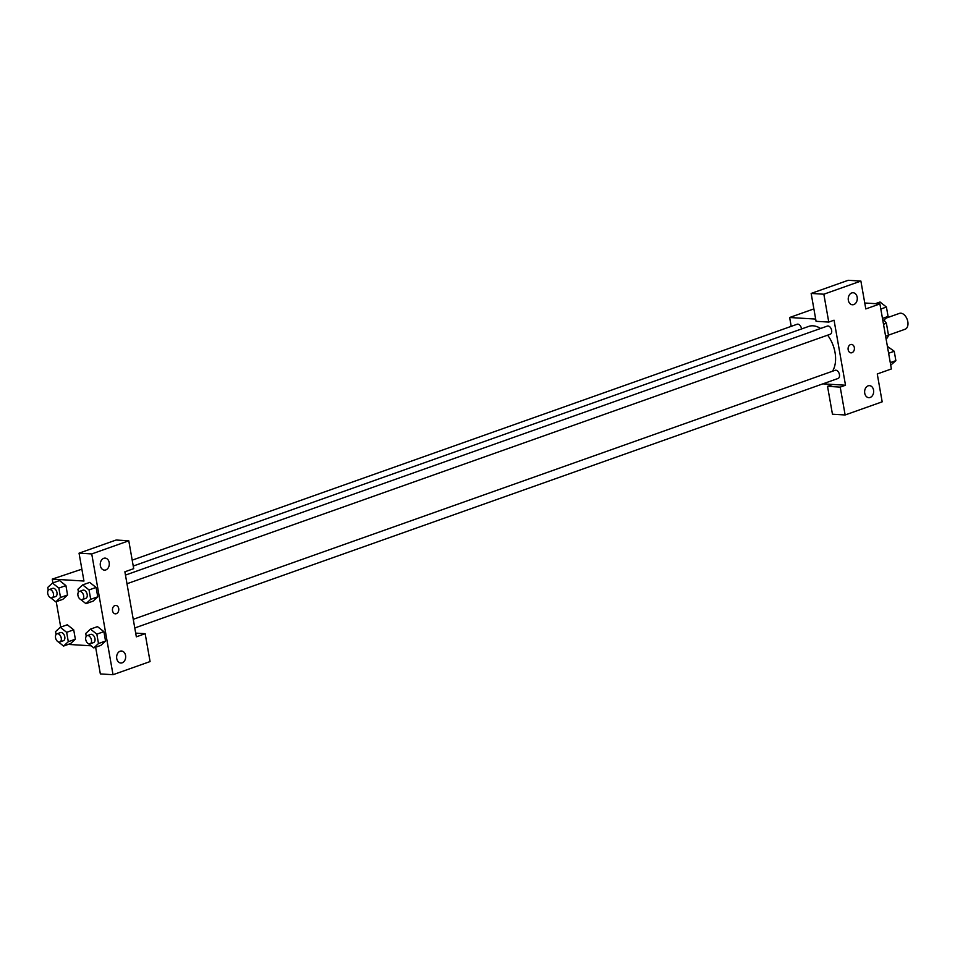 <?xml version="1.0" encoding="UTF-8"?>
<svg xmlns="http://www.w3.org/2000/svg" width="955" height="955" viewBox="0 0 955 955"><rect width="100%" height="100%" fill="white"/><g stroke="black" fill="none" stroke-linecap="round" stroke-linejoin="round"><path stroke-width="1.43" d="M888.472 335.145L905.077 329.26A8.428 5.3 -109.5 0 0 907.25 319.555A8.428 5.3 -109.5 0 0 899.443 313.383L886.347 318.027M883.506 324.282L886.383 323.256A11.436 7.198 -109.5 0 0 883.984 320.212M886.383 323.256L888.484 335.181A11.436 7.198 -109.5 0 1 886.789 338.368L886.037 338.643M885.607 336.196L888.484 335.181M864.753 303.01L879.913 303.929L891.385 368.952L877.263 373.966L882.181 401.828L845.139 414.971L840.221 387.109L845.509 385.223L822.876 383.85M845.509 385.223L834.049 320.2L828.761 322.074L816.071 321.31L811.153 293.436L848.207 280.293L860.885 281.068L865.803 308.931L879.913 303.929M791.206 326.359L789.642 317.502L813.887 308.895M789.642 317.502L815.677 319.077M853.782 304.561A6.017 4.524 93.5 0 0 857.28 298.103A6.017 4.524 93.5 0 0 853.125 292.743A6.017 4.524 93.5 0 0 848.243 298.485A6.017 4.524 93.5 0 0 852.397 304.764A6.017 4.524 93.5 0 0 853.782 304.561M811.153 293.436L823.843 294.212L860.885 281.068M828.761 322.074L823.843 294.212M845.139 414.971L832.45 414.207L827.531 386.333L832.832 384.459M870.16 397.459A6.017 4.524 93.5 0 0 873.658 391.001A6.017 4.524 93.5 0 0 869.504 385.641A6.017 4.524 93.5 0 0 864.633 391.383A6.017 4.524 93.5 0 0 868.775 397.662A6.017 4.524 93.5 0 0 870.16 397.459M827.531 386.333L840.221 387.109M848.159 349.745A4.214 3.163 -86.5 0 1 851.502 344.445A4.214 3.163 -86.5 0 1 854.403 348.838A4.214 3.163 -86.5 0 1 850.989 352.849A4.214 3.163 -86.5 0 1 848.159 349.745M850.989 352.849A4.214 3.163 93.5 0 0 854.403 348.838A4.214 3.163 93.5 0 0 851.502 344.445M126.979 583.744L830.229 334.25A4.333 2.722 -109.5 0 0 831.351 329.26A4.333 2.722 -109.5 0 0 827.328 326.085L125.451 575.089M134.774 627.972L838.024 378.478A4.333 2.722 -109.5 0 0 839.147 373.477A4.333 2.722 -109.5 0 0 835.124 370.301L133.258 619.317M801.508 328.974A4.333 2.722 -109.5 0 0 797.139 324.246L132.196 560.155M832.485 371.244A26.477 16.653 -109.5 0 0 827.627 335.181M820.596 328.472A26.477 16.653 -109.5 0 0 808.73 326.407L133.234 566.052M136.338 636.83L124.878 571.794L133.7 568.667L128.782 540.793L91.74 553.936L113.024 674.708L150.078 661.564L145.16 633.69L136.338 636.83M52.919 582.908L52.25 579.112L81.867 569.18M115.352 613.838A4.214 3.163 93.5 0 0 116.331 613.695A4.214 3.163 -86.5 0 1 115.352 613.838A4.214 3.163 -86.5 0 1 112.451 609.433A4.214 3.163 -86.5 0 1 115.865 605.422A4.214 3.163 -86.5 0 1 118.778 609.171A4.214 3.163 -86.5 0 1 116.331 613.695A4.214 3.163 93.5 0 0 118.766 609.171A4.214 3.163 93.5 0 0 115.865 605.422M105.802 569.932A6.017 4.524 -86.5 0 1 104.405 570.123A6.017 4.524 -86.5 0 1 100.263 563.844A6.017 4.524 -86.5 0 1 105.146 558.114A6.017 4.524 -86.5 0 1 109.288 563.462A6.017 4.524 -86.5 0 1 105.802 569.932M122.18 662.818A6.017 4.524 -86.5 0 1 120.796 663.021A6.017 4.524 -86.5 0 1 116.641 656.742A6.017 4.524 -86.5 0 1 121.524 651.012A6.017 4.524 -86.5 0 1 125.666 656.36A6.017 4.524 -86.5 0 1 122.18 662.818M113.024 674.708L100.347 673.932L95.631 647.227M135.682 633.117L145.16 633.69M128.782 540.793L116.092 540.029L79.05 553.172L83.956 581.034L52.25 579.112M79.05 553.172L91.74 553.936M89.698 582.407L96.097 587.432L97.756 596.815L93.041 601.184L97.756 596.815L96.097 587.432L89.042 589.927L90.701 599.322L85.974 603.667L80.674 599.489M48.263 590.297L47.75 587.421L52.477 583.063L58.852 588.089L65.907 585.594L67.566 594.977L62.851 599.346L67.566 594.977L65.907 585.594L59.52 580.545M67.292 624.785L73.702 629.811L75.361 639.193L70.646 643.563M97.494 626.623L103.904 631.649L105.551 641.032L100.836 645.401L105.551 641.032L103.904 631.649L96.837 634.144L98.496 643.539L93.769 647.896L88.469 643.706M60.714 627.125L56.226 601.674M91.131 645.807L68.211 644.41M56.059 634.526L55.545 631.637L60.272 627.28L66.647 632.317L68.306 641.7L63.579 646.058L58.279 641.867M59.843 641.999L63.376 640.745A4.333 2.722 -109.5 0 0 64.498 635.755A4.333 2.722 -109.5 0 0 60.475 632.58L56.954 633.834A4.333 2.722 -109.5 0 0 55.665 638.286A4.333 2.722 -109.5 0 0 59.138 642.094A4.333 2.722 -109.5 0 0 59.843 641.999A4.333 2.722 -109.5 0 0 60.965 637.009A4.333 2.722 -109.5 0 0 56.954 633.834M60.272 627.28L67.328 624.773M66.647 632.317L73.702 629.811L75.361 639.193L70.634 643.551L63.579 646.058M68.306 641.7L75.361 639.193M58.852 588.089L60.511 597.484L55.784 601.829L50.484 597.651M52.048 597.782L55.581 596.529A4.333 2.722 -109.5 0 0 56.691 591.539A4.333 2.722 -109.5 0 0 52.68 588.364L49.147 589.617A4.333 2.722 -109.5 0 0 47.869 594.07A4.333 2.722 -109.5 0 0 51.331 597.878A4.333 2.722 -109.5 0 0 52.048 597.782A4.333 2.722 -109.5 0 0 53.17 592.792A4.333 2.722 -109.5 0 0 49.147 589.617M52.477 583.063L59.532 580.556M60.511 597.484L67.566 594.977M55.784 601.829L62.839 599.334M86.248 636.364L85.735 633.475L90.462 629.118L96.837 634.144M90.045 643.837L93.566 642.584A4.333 2.722 -109.5 0 0 94.688 637.594A4.333 2.722 -109.5 0 0 90.665 634.418L87.144 635.672A4.333 2.722 -109.5 0 0 85.855 640.125A4.333 2.722 -109.5 0 0 89.328 643.933A4.333 2.722 -109.5 0 0 90.045 643.837A4.333 2.722 -109.5 0 0 91.155 638.847A4.333 2.722 -109.5 0 0 87.144 635.672M90.462 629.118L97.517 626.611M98.496 643.539L105.551 641.032M93.769 647.896L100.836 645.389M78.453 592.136L77.94 589.259L82.667 584.902L89.042 589.927M82.237 599.621L85.771 598.367A4.333 2.722 -109.5 0 0 86.893 593.377A4.333 2.722 -109.5 0 0 82.87 590.202L79.349 591.455A4.333 2.722 -109.5 0 0 78.059 595.908A4.333 2.722 -109.5 0 0 81.533 599.716A4.333 2.722 -109.5 0 0 82.237 599.621A4.333 2.722 -109.5 0 0 83.36 594.631A4.333 2.722 -109.5 0 0 79.349 591.455M82.667 584.902L89.722 582.395M90.701 599.322L97.756 596.815M85.974 603.667L93.029 601.173M887.398 346.39L894.226 351.261L895.874 360.644L890.717 365.156M888.616 353.255L894.226 351.261M890.263 362.637L895.874 360.644M875.413 303.654L880.044 302.007L886.419 307.044L888.078 316.427L882.909 320.94M880.82 309.026L886.419 307.044M882.468 318.421L888.078 316.427"/></g></svg>
